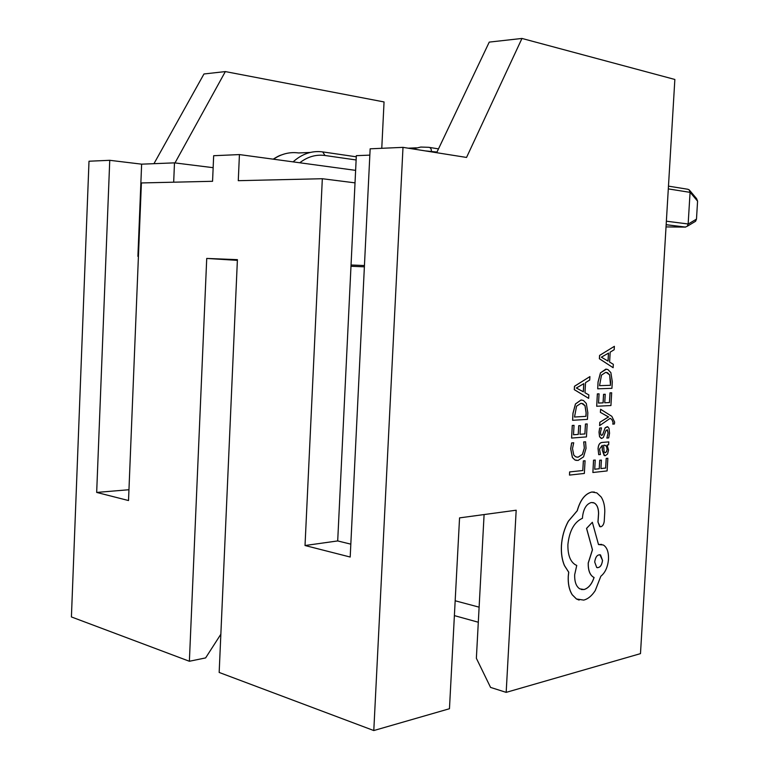 <?xml version="1.0" encoding="UTF-8"?>
<svg xmlns="http://www.w3.org/2000/svg" width="769" height="769" viewBox="0 0 769 769"><rect width="100%" height="100%" fill="white"/><g stroke="black" fill="none" stroke-linecap="round" stroke-linejoin="round"><path stroke-width="1.15" d="M213.148 167.68L174.486 162.865L141.631 164.162L109.746 160.308L89.002 161.221L71.411 616.94L189.376 661.263L205.621 657.908L220.857 634.223M369.841 155.127L356.335 155.665L337.697 540.934L350.827 544.154M237.381 260.355L206.726 258.432L237.41 259.653L219.165 672.452L373.792 730.55L402.994 147.36L370.149 148.811L350.193 557.035L305.024 545.519L322.326 178.725L355.018 182.859M402.994 147.36L466.543 157.443L521.968 38.45L674.855 79.467L640.481 653.631L506.175 692.369L490.564 687.409L476.367 658.283L484.095 514.557M364.439 265.536L351.048 264.997M138.42 256.394L137.901 256.375L138.42 256.404M350.981 266.266L364.381 266.824M355.624 170.362L239.428 154.579L238.275 180.686L322.326 178.725M109.746 160.308L96.673 492.429L128.519 500.542L141.4 182.945L212.561 181.292L213.667 155.713L239.428 154.579M373.792 730.55L449.461 708.73L459.554 517.883L516.182 510.212L506.175 692.369M153.963 163.672L203.968 73.978L225.346 71.584L384.048 101.941L381.77 148.292M478.308 622.236L454.383 615.613M206.726 258.432L189.376 661.263M455.171 600.772L479.116 607.154M141.631 164.162L137.901 256.375M128.952 489.738L96.673 492.429M225.346 71.584L174.986 162.922M436.677 152.704L489.247 42.103L521.968 38.45M173.679 182.195L174.486 162.865M337.697 540.934L305.024 545.519M666.031 226.913L685.285 227.105L666.156 224.74M666.367 221.203L688.149 223.981L690.072 192.365L668.299 188.895M689.745 190.501L696.589 198.633L697.579 201.151L696.483 219.117L695.58 221.28L694.34 222.02M688.149 223.981L687.284 226.249L685.285 227.105M668.472 186.136L687.669 189.232L689.12 189.76L690.072 192.365M585.074 460.756L583.344 460.91L582.787 470.513L569.608 471.926L569.493 475.088L584.344 473.444L585.074 460.756L583.344 460.91M583.402 460.919L582.787 470.513M582.854 470.522L569.608 471.926M569.675 471.935L569.493 475.088M585.565 441.791L583.748 441.935L584.373 448.087L582.469 454.421L578.115 457.199L575.616 456.796L573.78 455.065L572.492 448.577L573.712 442.761L571.684 442.925L570.742 448.76L572.444 457.517L574.943 459.958L578.038 460.468L583.556 456.853L586.036 448.385L585.565 441.791L583.681 441.925L584.305 448.077L582.402 454.412L578.048 457.19L576.779 457.161M573.712 442.761L571.617 442.915L570.675 448.75L572.376 457.507L574.885 459.949L576.404 460.429M587.189 423.94L585.449 424.036L584.892 433.918L579.989 434.283L580.48 425.613L578.721 425.718L578.221 434.418L573.511 434.764L574.039 425.353L572.251 425.459L571.598 438.061L586.449 436.907L587.189 423.94L585.449 424.036M585.517 424.046L584.892 433.918M584.949 433.927L579.989 434.293M580.48 425.613L578.721 425.718M578.778 425.728L578.221 434.418M578.288 434.418L573.511 434.783M574.039 425.353L572.251 425.459M572.319 425.468L571.598 438.061M587.449 419.374L587.833 412.732L586.314 403.446L583.431 400.466L581.018 400.034L575.52 403.956L573.011 413.309L572.607 420.297L587.449 419.374M574.52 417.029L585.959 416.356L586.161 412.847L585.036 405.724L582.989 403.706L580.883 403.341L576.539 406.215L574.52 417.029L585.891 416.346L586.093 412.838L584.978 405.724L581.739 403.369M581.95 400.072L580.96 400.034L575.452 403.956L572.943 413.299L572.607 420.297M589.91 376.589L574.539 386.278L574.347 389.662L588.66 398.361L588.852 394.91L584.969 392.738L585.545 382.626L589.708 380.04L589.91 376.589L574.481 386.269L574.289 389.652L588.66 398.361M583.363 391.806L583.825 383.644L576.356 388.009L583.363 391.806M583.296 391.777L583.758 383.683M607.856 458.247L606.193 458.401L605.626 468.052L600.925 468.552L601.416 460.093L599.724 460.247L599.234 468.734L594.716 469.225L595.244 460.035L593.524 460.198L592.88 472.502L607.116 470.926L607.856 458.247L606.193 458.401M606.251 458.411L605.626 468.052M605.693 468.061L600.925 468.571M601.416 460.093L599.724 460.247M599.791 460.256L599.234 468.734M599.301 468.744L594.716 469.244M595.244 460.035L593.524 460.198M593.581 460.208L592.88 472.502M598.09 448.904L598.705 454.671L600.445 454.508L599.532 449.058L602.223 445.395L602.348 450.384L604.165 455.498L605.328 455.681L607.548 454.027L608.567 450.057L607.077 445.059L608.635 444.838L608.808 441.887L602.31 442.435C599.743 442.656 598.33 444.818 598.09 448.904L598.705 454.671M604.126 452.028L605.357 452.691L606.587 451.73L607.174 449.423L606.539 446.289L604.549 445.193L603.578 445.28L604.126 452.028M608.808 441.887L602.252 442.425C599.676 442.646 598.272 444.809 598.032 448.894M602.156 445.405L602.29 450.374L604.694 455.671M604.972 452.681L606.52 451.72L607.106 449.413L606.472 446.28L605.02 445.203M606.866 438.051L608.692 437.907L609.548 433.283L609.038 428.429L607.798 426.814L605.241 427.785L602.665 434.677L601.685 435.398L600.743 434.562L600.502 432.245L601.493 427.872L599.753 427.997L599.07 432.063L599.609 436.715L601.666 438.455L603.329 437.484L605.962 430.544L607.385 429.775L608.125 433.101L606.866 438.051L608.068 433.091L607.135 429.708M607.308 426.68L605.184 427.775L602.608 434.668L601.493 435.389M601.493 427.872L599.685 427.987L599.003 432.053L599.541 436.705L601.252 438.436M600.618 409.271L600.378 412.367L608.539 416.952L599.801 422.287L599.609 425.632L610.163 418.326L611.845 419.499L613.076 422.431L612.778 424.123L614.393 424.027L614.652 422.114L611.807 416.308L600.618 409.271L600.378 412.367M600.435 412.376L607.75 416.558M607.808 416.567L608.539 416.875M608.596 416.961L607.683 417.365M607.75 417.375L599.801 422.287M599.868 422.296L599.666 425.632M610.163 418.326L611.903 419.509L613.143 422.441L612.845 424.132M605.241 394.266L603.607 394.334L603.117 402.86L598.532 403.081L599.07 393.834L597.417 393.901L596.696 406.253L610.932 405.542L611.672 392.805L610 392.853L609.442 402.552L604.742 402.773L605.241 394.266L603.55 394.324L603.05 402.85L598.532 403.071M611.672 392.805L610 392.853M610.067 392.863L609.442 402.552M609.5 402.562L604.742 402.783M599.07 393.834L597.35 393.891L596.696 406.253M611.932 388.326L612.307 381.808L610.874 372.638L607.875 369.514L605.809 369.139L600.531 372.84L598.099 381.962L597.705 388.816L611.932 388.326M599.541 385.663L610.509 385.317L609.644 374.839L607.481 372.705L605.674 372.379L601.502 375.089L599.541 385.663L610.442 385.307L610.644 381.866L609.586 374.839L606.251 372.398M606.424 369.158L600.464 372.84L598.042 381.962L597.705 388.816M614.373 346.329L599.628 355.432L599.445 358.758L613.133 367.707L613.326 364.314L609.606 362.074L610.182 352.144L614.181 349.722L614.373 346.329L599.57 355.432L599.378 358.748L613.133 367.707M608.068 361.113L608.529 353.106L601.368 357.191L608.068 361.113M608 361.074L608.462 353.144M591.87 492.016C585.161 493.717 580.297 499.956 577.288 510.722L568.387 521.238C564.379 528.591 562.072 536.724 561.466 545.634C561.091 553.324 562.101 559.976 564.484 565.58L568.752 572.223L568.31 576.202C567.945 583.786 569.262 589.977 572.271 594.773L576.471 598.974L583.7 600.099C587.958 599.032 591.803 595.869 595.235 590.592L600.839 576.241C605.241 572.674 607.808 566.974 608.519 559.15C608.702 551.969 606.962 547.249 603.319 544.981L598.503 544.548L592.351 522.286L586.603 528.39L592.486 549.777L588.275 563.043C588.131 570.165 589.842 574.866 593.408 577.135L594.091 577.471C591.89 584.113 588.564 588.131 584.104 589.535L579.768 588.852C576.202 586.545 574.501 581.845 574.664 574.76L576.75 565.426L575.385 564.782C570.165 561.533 567.676 554.718 567.916 544.356C569.445 530.697 574.289 521.997 582.46 518.258L582.537 516.903C583.488 508.751 586.43 503.945 591.361 502.493L594.245 502.993C597.061 504.627 598.522 508.126 598.609 513.5L598.013 522.074L599.695 526.573L600.839 526.765C602.636 526.198 603.771 524.41 604.223 521.43L604.799 511.577C604.799 505.666 603.588 500.792 601.166 496.985L596.84 492.881L591.803 492.006C585.094 493.708 580.239 499.946 577.221 510.712L568.32 521.228C564.321 528.582 562.014 536.714 561.399 545.625C561.034 553.315 562.033 559.957 564.417 565.561L568.685 572.203L568.253 576.183C567.878 583.777 569.204 589.967 572.203 594.754L576.404 598.955L579.124 600.08M602.55 560.457L600.531 554.949C597.465 554.334 595.523 556.679 594.697 561.976L596.686 567.474C599.801 568.07 601.752 565.724 602.55 560.457L599.878 554.709M594.399 492.064L591.803 492.006M592.861 502.522L594.177 502.984C597.004 504.608 598.455 508.117 598.542 513.481L597.946 522.055L600.166 526.755M592.351 522.286L586.545 528.38L592.418 549.758L588.208 563.023C588.064 570.156 589.775 574.856 593.351 577.125L594.033 577.461C591.832 584.104 588.496 588.122 584.036 589.515L581.383 589.515M601.685 544.385L598.503 544.529M597.273 567.705C600.147 567.532 601.887 565.109 602.483 560.447M310.282 152.445L298.593 152.954C289.788 151.753 281.416 153.838 273.485 159.202M323.307 151.993L356.278 156.809M356.134 159.971L324.989 155.492C316.04 154.29 307.629 156.713 299.756 162.768M293.095 161.865C302.13 153.79 312.003 150.474 322.701 151.906L324.989 155.492M416.346 147.84L408.252 148.186M429.554 147.437L438.493 148.878M436.984 152.06L425.122 150.868M412.866 148.926L420.778 147.062L428.746 147.302C430.467 147.465 431.351 148.753 431.409 151.166M688.149 224.087L696.483 219.117M697.579 201.151L690.081 192.26M273.197 159.164C280.387 154.723 280.099 155.559 284.203 154.011M666.156 224.683L685.612 227.095M687.284 226.249L695.58 221.28"/></g></svg>
